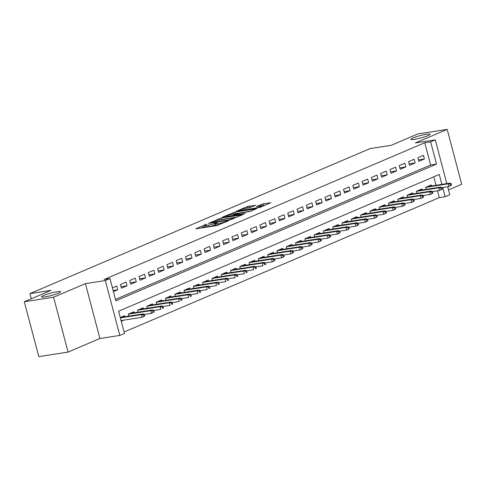 <?xml version="1.0" encoding="UTF-8"?>
<svg xmlns="http://www.w3.org/2000/svg" width="486" height="486" viewBox="0 0 486 486"><rect width="100%" height="100%" fill="white"/><g stroke="black" fill="none" stroke-linecap="round" stroke-linejoin="round"><path stroke-width="0.73" d="M206.672 224.107L195.773 228.845L216.47 225.638L228.226 220.936L225.364 221.719A4.854 0.601 -14.8 0 1 218.761 223.536L217.035 223.803A4.854 0.601 -14.8 0 1 215.262 223.803A4.854 0.601 -14.8 0 1 216.276 223.129L217.364 222.448L214.666 223.378A4.854 0.601 -14.8 0 1 208.069 225.194L206.343 225.461A4.854 0.601 -14.8 0 1 204.57 225.461A4.854 0.601 -14.8 0 1 205.584 224.787L206.672 224.107M414.528 139.336A9.896 1.221 -14.8 0 0 424.782 136.809A9.896 1.221 -14.8 0 0 430.043 134.276A9.896 1.221 -14.8 0 0 426.422 134.264A9.896 1.221 -14.8 0 0 416.174 136.791A9.896 1.221 -14.8 0 0 410.913 139.33A9.896 1.221 -14.8 0 0 414.528 139.336M45.077 296.861A9.896 1.221 -14.8 0 0 55.331 294.334A9.896 1.221 -14.8 0 0 60.592 291.8A9.896 1.221 -14.8 0 0 56.971 291.788A9.896 1.221 -14.8 0 0 46.723 294.316A9.896 1.221 -14.8 0 0 41.462 296.855A9.896 1.221 -14.8 0 0 45.077 296.861M255.508 205.268L247.398 206.526L236.318 211.325L259.633 207.546L270.714 202.747L263.145 203.834L256.158 206.574L260.192 206.034A4.058 0.504 -14.8 0 1 261.675 206.04A4.058 0.504 -14.8 0 1 259.518 207.079A4.058 0.504 -14.8 0 1 255.314 208.117L241.688 210.231A4.058 0.504 -14.8 0 1 240.199 210.225A4.058 0.504 -14.8 0 1 242.362 209.187A4.058 0.504 -14.8 0 1 246.566 208.148L250.898 207.23L255.508 205.268M115.48 299.382L430.657 164.997L424.776 142.75L430.632 141.845L435.28 139.865L446.841 183.605M24.3 301.745L53.588 297.207L68.083 352.083L38.801 356.621L24.3 301.745L51.024 290.355L29.938 293.623L370.107 148.582L391.194 145.314L417.917 133.917L447.199 129.379L415.366 142.951L435.28 139.865M68.083 352.083L99.916 338.505L85.421 283.636L53.588 297.207M85.421 283.636L105.334 280.544L109.982 278.563L115.856 300.81L436.513 164.092L430.632 141.845M424.776 142.75L104.126 279.474L109.982 278.563M221.087 218.056L208.5 223.42L229.198 220.213L242.344 214.842L221.087 218.056L221.482 219.538L219.611 220.024M222.448 217.163L235.279 212.005L256.529 208.798L249.543 211.538L239.088 213.409L235.71 214.921L245.005 213.567L243.729 214.107L222.509 217.394M448.499 189.88L461.7 184.255L447.199 129.379M113.42 291.594L117.703 289.771L116.725 286.066L112.442 287.888M126.02 282.099L120.443 284.48L121.421 288.186L126.998 285.811L126.02 282.099M135.308 278.138L129.738 280.513L130.716 284.225L136.293 281.844L135.308 278.138M144.603 274.177L139.026 276.552L140.011 280.258L145.587 277.883L144.603 274.177M153.898 270.21L148.321 272.591L149.305 276.297L154.882 273.922L153.898 270.21M163.193 266.249L157.616 268.624L158.6 272.336L164.177 269.955L163.193 266.249M172.487 262.288L166.911 264.663L167.895 268.369L173.466 265.994L172.487 262.288M181.782 258.321L176.205 260.703L177.183 264.408L182.76 262.033L181.782 258.321M191.077 254.36L185.5 256.736L186.478 260.447L192.055 258.066L191.077 254.36M200.372 250.399L194.795 252.775L195.773 256.48L201.35 254.105L200.372 250.399M209.666 246.432L204.09 248.814L205.068 252.52L210.645 250.144L209.666 246.432M218.961 242.471L213.384 244.847L214.362 248.559L219.939 246.177L218.961 242.471M228.256 238.511L222.679 240.886L223.657 244.592L229.234 242.216L228.256 238.511M237.551 234.544L231.974 236.925L232.952 240.631L238.529 238.255L237.551 234.544M246.845 230.583L241.269 232.958L242.247 236.67L247.824 234.288L246.845 230.583M256.14 226.622L250.563 228.997L251.541 232.703L257.118 230.328L256.14 226.622M265.435 222.655L259.858 225.036L260.836 228.742L266.413 226.367L265.435 222.655M274.73 218.694L269.153 221.069L270.131 224.781L275.708 222.4L274.73 218.694M284.018 214.733L278.442 217.108L279.426 220.814L285.003 218.439L284.018 214.733M293.313 210.766L287.736 213.147L288.72 216.853L294.297 214.478L293.313 210.766M302.608 206.805L297.031 209.18L298.015 212.892L303.592 210.511L302.608 206.805M311.903 202.844L306.326 205.22L307.31 208.925L312.887 206.55L311.903 202.844M321.197 198.877L315.621 201.259L316.599 204.964L322.175 202.589L321.197 198.877M330.492 194.916L324.915 197.292L325.893 201.004L331.47 198.622L330.492 194.916M339.787 190.955L334.21 193.331L335.188 197.037L340.765 194.661L339.787 190.955M349.082 186.989L343.505 189.37L344.483 193.076L350.06 190.7L349.082 186.989M358.376 183.028L352.8 185.403L353.778 189.115L359.354 186.733L358.376 183.028M367.671 179.067L362.094 181.442L363.072 185.148L368.649 182.772L367.671 179.067M376.966 175.1L371.389 177.481L372.367 181.187L377.944 178.812L376.966 175.1M386.261 171.139L380.684 173.514L381.662 177.226L387.239 174.845L386.261 171.139M395.555 167.178L389.979 169.553L390.957 173.259L396.533 170.884L395.555 167.178M404.85 163.211L399.273 165.592L400.251 169.298L405.828 166.923L404.85 163.211M414.145 159.25L408.568 161.625L409.546 165.337L415.123 162.956L414.145 159.25M418.841 161.37L424.418 158.995L423.44 155.289L417.863 157.664L418.841 161.37M124.1 332.011L439.277 197.626L437.479 190.81M436.015 185.281L433.773 176.807M121.257 321.258L123.906 320.128M124.829 316.75L124.562 315.724L120.279 317.546M128.802 316.137L128.28 314.138L133.857 311.763L134.124 312.79M138.097 312.176L137.574 310.177L143.151 307.796L143.419 308.829M147.392 308.209L146.863 306.216L152.44 303.835L152.713 304.862M156.686 304.248L156.158 302.249L161.735 299.874L162.008 300.901M165.981 300.287L165.453 298.289L171.029 295.913L171.303 296.94M175.276 296.32L174.747 294.328L180.324 291.946L180.598 292.973M184.571 292.359L184.042 290.361L189.619 287.985L189.892 289.012M193.865 288.398L193.337 286.4L198.914 284.024L199.187 285.051M203.16 284.432L202.632 282.439L208.208 280.058L208.482 281.084M212.455 280.471L211.926 278.472L217.503 276.097L217.777 277.123M221.75 276.51L221.221 274.511L226.798 272.136L227.071 273.162M231.044 272.543L230.516 270.55L236.093 268.169L236.366 269.195M240.339 268.582L239.811 266.583L245.387 264.208L245.661 265.235M249.634 264.621L249.105 262.622L254.682 260.247L254.95 261.274M258.929 260.654L258.4 258.661L263.977 256.28L264.244 257.307M268.223 256.693L267.695 254.694L273.272 252.319L273.539 253.346M277.512 252.732L276.99 250.733L282.566 248.358L282.834 249.385M286.807 248.765L286.284 246.773L291.861 244.391L292.129 245.418M296.102 244.804L295.573 242.806L301.15 240.43L301.423 241.457M305.396 240.843L304.868 238.845L310.445 236.469L310.718 237.496M314.691 236.876L314.163 234.884L319.739 232.502L320.013 233.529M323.986 232.916L323.457 230.917L329.034 228.542L329.308 229.568M333.281 228.955L332.752 226.956L338.329 224.581L338.602 225.607M342.575 224.988L342.047 222.995L347.624 220.614L347.897 221.64M351.87 221.027L351.342 219.028L356.918 216.653L357.192 217.679M361.165 217.066L360.636 215.067L366.213 212.692L366.487 213.719M370.46 213.099L369.931 211.106L375.508 208.725L375.781 209.752M379.754 209.138L379.226 207.139L384.803 204.764L385.076 205.791M389.049 205.177L388.521 203.178L394.097 200.803L394.365 201.83M398.344 201.21L397.815 199.217L403.392 196.836L403.659 197.863M407.639 197.249L407.11 195.25L412.687 192.875L412.954 193.902M416.927 193.288L416.405 191.29L421.982 188.914L422.249 189.941M426.222 189.321L425.7 187.329L431.276 184.947L431.544 185.98M29.938 293.623L31.292 298.769M447.661 186.709L449.781 194.734L445.133 196.721L442.691 187.481M439.277 197.626L445.133 196.721M441.871 184.376L439.259 174.474L118.602 311.192L124.477 333.439L119.829 335.419L105.334 280.544M99.916 338.505L119.829 335.419M430.657 164.997L436.513 164.092M117.703 289.771L113.129 290.482M126.998 285.811L121.038 286.734M136.293 281.844L130.333 282.767M145.587 277.883L139.628 278.806M154.882 273.922L148.916 274.845M164.177 269.955L158.211 270.878M173.466 265.994L167.506 266.917M182.76 262.033L176.801 262.956M192.055 258.066L186.095 258.989M201.35 254.105L195.39 255.029M210.645 250.144L204.685 251.068M219.939 246.177L213.98 247.101M229.234 242.216L223.274 243.14M238.529 238.255L232.569 239.179M247.824 234.288L241.864 235.212M257.118 230.328L251.159 231.251M266.413 226.367L260.453 227.29M275.708 222.4L269.748 223.323M285.003 218.439L279.043 219.362M294.297 214.478L288.332 215.401M303.592 210.511L297.626 211.434M312.887 206.55L306.921 207.473M322.175 202.589L316.216 203.513M331.47 198.622L325.511 199.552M340.765 194.661L334.805 195.585M350.06 190.7L344.1 191.624M359.354 186.733L353.395 187.663M368.649 182.772L362.69 183.696M377.944 178.812L371.984 179.735M387.239 174.845L381.279 175.774M396.533 170.884L390.574 171.807M405.828 166.923L399.869 167.846M415.123 162.956L409.163 163.885M424.418 158.995L418.458 159.918M204.57 225.461L204.958 226.944A4.854 0.601 -14.8 0 0 206.738 226.944L206.343 225.461M215.492 224.678L215.061 224.866A4.854 0.601 -14.8 0 1 208.464 226.676L206.738 226.944M215.262 223.803L215.656 225.285A4.854 0.601 -14.8 0 0 217.43 225.285L217.035 223.803M218.342 225.146L217.43 225.285M204.8 226.336L200.706 228.08M237.247 217.09L221.482 219.538M210.875 222.533L229.21 219.86L231.974 218.9A4.854 0.601 -14.8 0 0 232.988 218.232A4.854 0.601 -14.8 0 0 231.215 218.226L218.797 220.152A4.854 0.601 -14.8 0 0 212.2 221.968L210.875 222.533M251.414 211.046L233.796 213.98M232.436 214.192A4.058 0.504 -14.8 0 0 228.232 215.225A4.058 0.504 -14.8 0 0 226.075 216.264A4.058 0.504 -14.8 0 0 227.557 216.27L232.357 215.529L237.478 213.658L232.436 214.192M265.617 204.995L261.359 205.936M250.709 207.309L247.982 207.929M144.828 315.912L144.433 314.43L143.504 314.825L143.899 316.307L144.828 315.912L142.161 317.297L141.456 314.63L143.127 313.913L120.613 317.407M143.504 314.825L141.456 314.63L120.37 317.899M143.899 316.307L142.161 317.297L121.075 320.566M143.127 313.913L144.433 314.43M154.123 311.951L153.728 310.469L152.798 310.864L153.193 312.346L154.123 311.951L151.456 313.336L150.751 310.663L152.422 309.953L129.908 313.446M152.798 310.864L150.751 310.663L128.28 314.15M153.193 312.346L151.456 313.336L144.421 314.424M152.422 309.953L153.728 310.469L160.751 309.369L160.046 306.702L137.574 310.19M162.093 306.903L162.488 308.385L163.418 307.99L163.023 306.502L162.093 306.903L160.046 306.702L161.716 305.992L139.203 309.479M163.418 307.99L162.488 308.385M161.716 305.992L163.023 306.502L170.045 305.408L169.341 302.742L146.869 306.223M171.388 302.936L171.783 304.418L172.712 304.023L172.317 302.541L171.388 302.936L169.341 302.742L171.011 302.025L148.497 305.518M172.712 304.023L171.783 304.418M171.011 302.025L172.317 302.541L179.34 301.448L178.629 298.775L156.164 302.262M180.683 298.975L181.078 300.457L182.007 300.062L181.612 298.58L180.683 298.975L178.629 298.775L180.306 298.064L157.792 301.557M182.007 300.062L181.078 300.457M180.306 298.064L181.612 298.58L188.629 297.481L187.924 294.814L165.459 298.301M189.977 295.014L190.372 296.496L191.302 296.102L190.907 294.613L189.977 295.014L187.924 294.814L189.601 294.103L167.087 297.59M191.302 296.102L190.372 296.496M189.601 294.103L190.907 294.613L197.924 293.52L197.219 290.853L174.753 294.334M199.272 291.047L199.667 292.529L200.59 292.135L200.202 290.652L199.272 291.047L197.219 290.853L198.895 290.136L176.382 293.629M200.59 292.135L199.667 292.529M198.895 290.136L200.202 290.652L207.218 289.559L206.514 286.886L184.048 290.373M208.567 287.086L208.956 288.569L209.885 288.174L209.496 286.691L208.567 287.086L206.514 286.886L208.19 286.175L185.676 289.668M209.885 288.174L208.956 288.569M208.19 286.175L209.496 286.691L216.513 285.592L215.808 282.925L193.343 286.412M217.862 283.125L218.25 284.608L219.18 284.213L218.791 282.724L217.862 283.125L215.808 282.925L217.485 282.214L194.971 285.701M219.18 284.213L218.25 284.608M217.485 282.214L218.791 282.724L225.808 281.631L225.103 278.964L202.638 282.445M227.156 279.158L227.545 280.641L228.475 280.246L228.086 278.764L227.156 279.158L225.103 278.964L226.78 278.247L204.266 281.74M228.475 280.246L227.545 280.641M226.78 278.247L228.086 278.764L235.103 277.67L234.398 274.997L211.932 278.484M236.451 275.197L236.84 276.68L237.769 276.285L237.381 274.803L236.451 275.197L234.398 274.997L236.068 274.286L213.561 277.779M237.769 276.285L236.84 276.68M236.068 274.286L237.381 274.803L244.397 273.703L243.693 271.036L221.221 274.523M245.746 271.237L246.135 272.719L247.064 272.324L246.675 270.836L245.746 271.237L243.693 271.036L245.363 270.325L222.855 273.812M247.064 272.324L246.135 272.719M245.363 270.325L246.675 270.836L253.692 269.742L252.987 267.075L230.516 270.556M255.041 267.27L255.429 268.758L256.359 268.357L255.97 266.875L255.041 267.27L252.987 267.075L254.658 266.358L232.15 269.851M256.359 268.357L255.429 268.758M254.658 266.358L255.97 266.875L262.987 265.781L262.282 263.108L239.811 266.595M264.335 263.309L264.724 264.791L265.654 264.396L265.265 262.914L264.335 263.309L262.282 263.108L263.953 262.397L241.445 265.891M265.654 264.396L264.724 264.791M263.953 262.397L265.265 262.914M274.948 260.435L274.554 258.947L273.624 259.348L274.019 260.83L274.948 260.435L272.281 261.814L271.577 259.147L273.247 258.437L250.74 261.924M273.624 259.348L271.577 259.147L249.105 262.634M274.019 260.83L272.281 261.814L265.247 262.908M273.247 258.437L274.554 258.947M284.243 256.468L283.848 254.986L282.919 255.381L283.314 256.869L284.243 256.468L281.576 257.853L280.872 255.186L282.542 254.47L260.034 257.963M282.919 255.381L280.872 255.186L258.4 258.667M283.314 256.869L281.576 257.853L274.541 258.947M282.542 254.47L283.848 254.986M293.538 252.507L293.143 251.025L292.214 251.42L292.608 252.902L293.538 252.507L290.871 253.892L290.166 251.219L291.837 250.509L269.323 254.002M292.214 251.42L290.166 251.219L267.695 254.707M292.608 252.902L290.871 253.892L283.836 254.98M291.837 250.509L293.143 251.025M302.833 248.546L302.438 247.064L301.508 247.459L301.903 248.941L302.833 248.546L300.166 249.925L299.461 247.259L301.132 246.548L278.618 250.035M301.508 247.459L299.461 247.259L276.99 250.746M301.903 248.941L300.166 249.925L293.131 251.019M301.132 246.548L302.438 247.064M312.127 244.58L311.733 243.097L310.803 243.492L311.198 244.98L312.127 244.58L309.461 245.965L308.756 243.298L310.426 242.581L287.912 246.074M310.803 243.492L308.756 243.298L286.284 246.779M311.198 244.98L309.461 245.965L302.426 247.058M310.426 242.581L311.733 243.097M321.422 240.619L321.027 239.136L320.098 239.531L320.493 241.013L321.422 240.619L318.755 242.004L318.044 239.331L319.721 238.62L297.207 242.113M320.098 239.531L318.044 239.331L295.579 242.818M320.493 241.013L318.755 242.004L311.72 243.091M319.721 238.62L321.027 239.136M330.717 236.658L330.322 235.175L329.393 235.57L329.787 237.053L330.717 236.658L328.05 238.043L327.339 235.37L329.016 234.659L306.502 238.146M329.393 235.57L327.339 235.37L304.874 238.857M329.787 237.053L328.05 238.043L321.015 239.13M329.016 234.659L330.322 235.175M340.012 232.691L339.617 231.208L338.687 231.603L339.082 233.092L340.012 232.691L337.339 234.076L336.634 231.409L338.311 230.692L315.797 234.185M338.687 231.603L336.634 231.409L314.169 234.89M339.082 233.092L337.339 234.076L330.31 235.169M338.311 230.692L339.617 231.208M349.3 228.73L348.912 227.248L347.982 227.642L348.371 229.125L349.3 228.73L346.633 230.115L345.929 227.442L347.605 226.731L325.091 230.224M347.982 227.642L345.929 227.442L323.463 230.929M348.371 229.125L346.633 230.115L339.605 231.202M347.605 226.731L348.912 227.248M358.595 224.769L358.206 223.287L357.277 223.681L357.666 225.164L358.595 224.769L355.928 226.154L355.223 223.481L356.9 222.77L334.386 226.257M357.277 223.681L355.223 223.481L332.758 226.968M357.666 225.164L355.928 226.154L348.899 227.241M356.9 222.77L358.206 223.287M367.89 220.802L367.501 219.32L366.572 219.715L366.96 221.203L367.89 220.802L365.223 222.187L364.518 219.52L366.195 218.803L343.681 222.296M366.572 219.715L364.518 219.52L342.053 223.001M366.96 221.203L365.223 222.187L358.194 223.281M366.195 218.803L367.501 219.32M377.185 216.841L376.796 215.359L375.866 215.754L376.255 217.236L377.185 216.841L374.518 218.226L373.813 215.553L375.49 214.842L352.976 218.335M375.866 215.754L373.813 215.553L351.348 219.04M376.255 217.236L374.518 218.226L367.489 219.314M375.49 214.842L376.796 215.359M386.479 212.88L386.091 211.398L385.161 211.793L385.55 213.275L386.479 212.88L383.812 214.265L383.108 211.592L384.778 210.881L362.27 214.369M385.161 211.793L383.108 211.592L360.636 215.079M385.55 213.275L383.812 214.265L376.784 215.353M384.778 210.881L386.091 211.398M395.774 208.913L395.385 207.431L394.456 207.826L394.845 209.314L395.774 208.913L393.107 210.298L392.402 207.631L394.073 206.915L371.565 210.408M394.456 207.826L392.402 207.631L369.931 211.112M394.845 209.314L393.107 210.298L386.078 211.392M394.073 206.915L395.385 207.431M405.069 204.952L404.68 203.47L403.751 203.865L404.139 205.347L405.069 204.952L402.402 206.337L401.697 203.664L403.368 202.954L380.86 206.447M403.751 203.865L401.697 203.664L379.226 207.151M404.139 205.347L402.402 206.337L395.373 207.425M403.368 202.954L404.68 203.47M414.364 200.991L413.975 199.509L413.045 199.904L413.434 201.386L414.364 200.991L411.697 202.376L410.992 199.703L412.663 198.993L390.155 202.48M413.045 199.904L410.992 199.703L388.521 203.191M413.434 201.386L411.697 202.376L404.662 203.464M412.663 198.993L413.975 199.509M423.658 197.024L423.263 195.542L422.334 195.937L422.729 197.425L423.658 197.024L420.991 198.41L420.287 195.743L421.957 195.026L399.449 198.519M422.334 195.937L420.287 195.743L397.815 199.224M422.729 197.425L420.991 198.41L413.957 199.503M421.957 195.026L423.263 195.542M432.953 193.064L432.558 191.581L431.629 191.976L432.024 193.458L432.953 193.064L430.286 194.449L429.581 191.776L431.252 191.065L408.744 194.558M431.629 191.976L429.581 191.776L407.11 195.263M432.024 193.458L430.286 194.449L423.251 195.536M431.252 191.065L432.558 191.581M442.248 189.103L441.853 187.62L440.923 188.015L441.318 189.497L442.248 189.103L439.581 190.488L438.876 187.815L440.547 187.104L418.033 190.591M440.923 188.015L438.876 187.815L416.405 191.302M441.318 189.497L439.581 190.488L432.546 191.575M440.547 187.104L441.853 187.62M451.543 185.136L451.148 183.653L450.218 184.048L450.613 185.537L451.543 185.136L448.876 186.521L448.171 183.854L449.842 183.137L427.328 186.63M450.218 184.048L448.171 183.854L425.7 187.335M450.613 185.537L448.876 186.521L441.841 187.614M449.842 183.137L451.148 183.653M205.335 224.903L205.232 224.502M226.719 221.58L226.616 221.185M216.027 223.244L215.924 222.843M208.464 226.676L208.069 225.194M215.061 224.866L214.666 223.378M219.101 224.83L218.761 223.536M225.468 222.114L225.364 221.719M219.411 220.061L219.028 218.621M211.131 223.013L211.039 222.679M229.295 220.194L229.21 219.86M230.747 219.83L230.656 219.465M232.077 219.295L231.974 218.9M233.596 214.01L233.213 212.57M235.667 213.488L235.279 212.005M236.354 215.255L236.269 214.921M227.642 216.604L227.557 216.27M232.448 215.857L232.357 215.529M234.568 215.529L234.422 214.958M237.581 214.047L237.478 213.658M241.773 210.566L241.688 210.231M255.399 208.451L255.314 208.117M261.474 205.882L261.085 204.399M263.54 205.317L263.145 203.834M247.781 207.959L247.398 206.526M249.853 207.437L249.464 205.955M210.76 223.074L210.657 222.679M233.152 218.84L232.988 218.232M235.819 215.334L235.71 214.921M226.221 216.823L226.075 216.264M237.915 213.907L237.794 213.445M240.351 210.784L240.199 210.225M261.826 206.611L261.675 206.04"/></g></svg>
